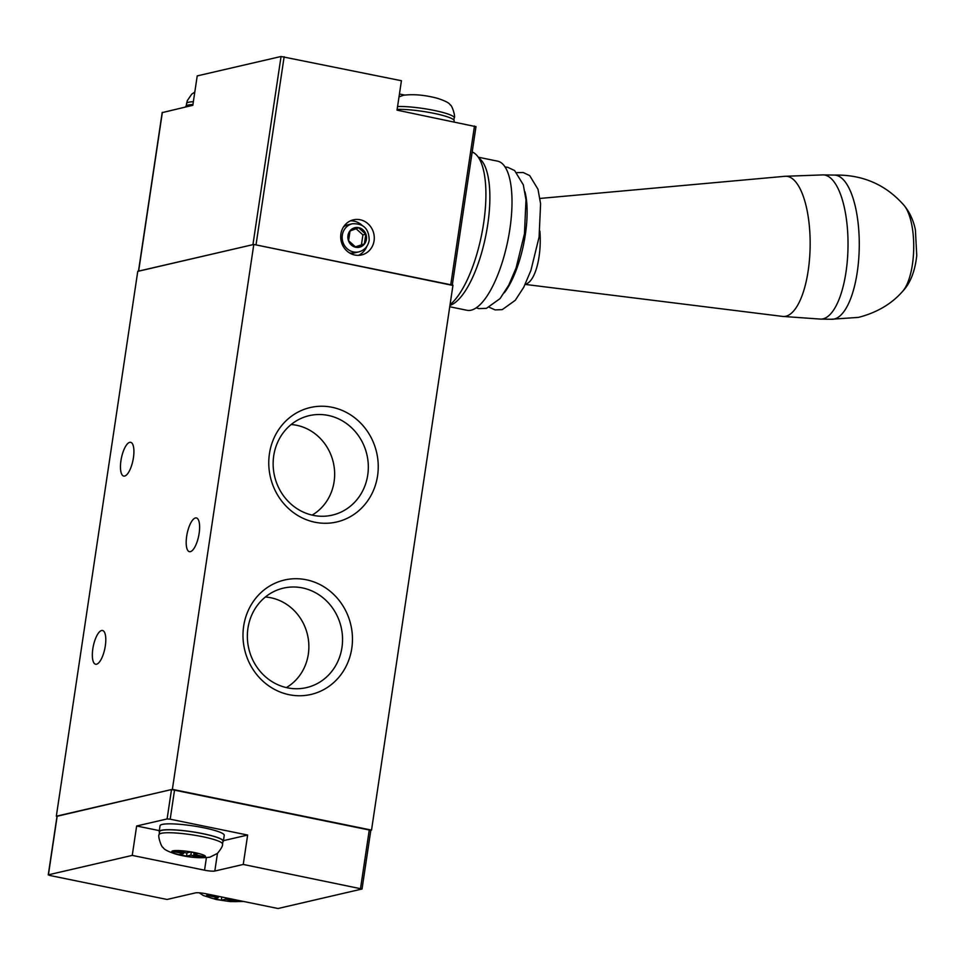 <?xml version="1.0" encoding="UTF-8"?>
<svg xmlns="http://www.w3.org/2000/svg" width="965" height="965" viewBox="0 0 965 965"><rect width="100%" height="100%" fill="white"/><g stroke="black" fill="none" stroke-linecap="round" stroke-linejoin="round"><path stroke-width="1.45" d="M269.44 453.695A58.732 54.523 77 0 0 314.916 522.222A58.732 54.523 77 0 0 377.568 475.817A58.732 54.523 77 0 0 332.093 407.29A58.732 54.523 77 0 0 269.44 453.695M243.663 626.176A58.732 54.523 77 0 0 289.138 694.703A58.732 54.523 77 0 0 351.791 648.299A58.732 54.523 77 0 0 306.315 579.772A58.732 54.523 77 0 0 243.663 626.176M253.807 244.447L172.373 789.346L56.332 816.209L137.766 271.31L253.807 244.447L452.971 285.206L371.525 830.105L172.373 789.346M57.007 816.342L56.332 816.209M371.525 830.105L370.813 830.262M186.667 536.263A17.225 5.886 101.6 0 1 196.365 517.94A17.225 5.886 101.6 0 1 199.14 533.368A17.225 5.886 101.6 0 1 189.454 551.691A17.225 5.886 101.6 0 1 186.667 536.263M133.423 457.76A17.225 5.886 101.6 0 1 123.737 476.083A17.225 5.886 101.6 0 1 120.951 460.643A17.225 5.886 101.6 0 1 130.649 442.32A17.225 5.886 101.6 0 1 133.423 457.76M105.306 645.923A17.225 5.886 101.6 0 1 95.619 664.246A17.225 5.886 101.6 0 1 92.833 648.806A17.225 5.886 101.6 0 1 102.519 630.495A17.225 5.886 101.6 0 1 105.306 645.923M341.96 647.503A51.061 47.394 77 0 0 279.874 589.12A51.061 47.394 77 0 0 247.945 628.263A51.061 47.394 77 0 0 302.829 688.298A51.061 47.394 77 0 0 341.96 647.503M286.352 687.587A48.371 44.909 77 0 0 308.317 654.21A48.371 44.909 77 0 0 265.375 597.009M367.737 475.021A51.061 47.394 77 0 0 305.652 416.639A51.061 47.394 77 0 0 273.722 455.782A51.061 47.394 77 0 0 328.607 515.817A51.061 47.394 77 0 0 367.737 475.021M312.129 515.105A48.371 44.909 77 0 0 334.095 481.728A48.371 44.909 77 0 0 291.153 424.528M221.504 896.943L210.117 894.748L207.21 895.424L218.283 897.691L213.928 898.692L221.299 900.212L225.653 899.199L236.715 901.467L239.622 900.791L228.874 898.451M218.464 896.461L218.283 897.691M221.781 897.004L221.299 900.212M225.858 897.836L225.653 899.199M236.908 900.236L236.715 901.467M49.758 875.46L167.041 899.464L195.473 892.878A8.009 1.17 -171.5 0 1 205.75 893.723L278.041 908.511L362.032 889.006L243.252 864.447L214.821 871.033A8.009 1.17 -171.5 0 1 204.544 870.189L132.253 855.4L48.419 874.809L49.758 875.46M370.656 830.298L171.505 789.539L57.164 816.245M159.454 832.397A32.448 4.716 8.5 0 1 159.177 831.601L160.045 825.726A32.448 4.716 8.5 0 1 162.265 824.412A32.448 4.716 8.5 0 1 198.464 826.776A32.448 4.716 8.5 0 1 224.242 835.316L223.361 841.203A32.448 4.716 8.5 0 1 222.855 841.866M223.446 840.648L247.643 835.051L170.19 819.201L167.102 818.947L136.644 825.992L159.322 830.636M247.643 835.051L243.252 864.447M136.644 825.992L132.253 855.4M159.177 831.601A32.448 4.716 8.5 0 1 161.396 830.286A32.448 4.716 8.5 0 1 197.584 832.65A32.448 4.716 8.5 0 1 223.361 841.203M159.129 834.604L159.563 831.661A32.05 4.656 8.5 0 1 161.758 830.358A32.05 4.656 8.5 0 1 197.511 832.699A32.05 4.656 8.5 0 1 222.963 841.142L222.517 844.086C222.975 845.581 221.275 848.693 217.427 853.41L209.888 857.185C199.695 858.464 188.368 857.451 175.919 854.134C168.043 851.564 163.785 849.345 163.133 847.475C161.42 847.752 157.536 835.328 159.129 834.604A32.05 4.656 8.5 0 1 161.324 833.302A32.05 4.656 8.5 0 1 197.065 835.642A32.05 4.656 8.5 0 1 222.517 844.086M186.51 856.136L190.865 855.135L201.926 857.403L204.833 856.727L193.772 854.459L198.115 853.458L190.744 851.95L186.39 852.951L175.328 850.684L172.421 851.359L183.495 853.627L179.14 854.628L186.51 856.136L187.017 852.807M202.119 856.172L201.926 857.403M191.323 852.059L190.865 855.135M183.676 852.397L183.495 853.627M194.037 852.626L193.772 854.459M397.146 109.395A32.448 4.716 8.5 0 1 433.128 113.182A32.448 4.716 8.5 0 1 454.165 120.83L454.02 121.807M475.817 126.644L397.025 110.143L401.428 80.734L281.056 56.489L197.222 75.897L192.819 105.294L162.325 112.591M340.886 233.988A18.033 16.731 77 0 0 361.549 254.953A18.033 16.731 77 0 0 374.082 240.78A18.033 16.731 77 0 0 353.419 219.827A18.033 16.731 77 0 0 340.886 233.988M452.259 285.314L256.014 244.905L284.144 56.742M399.438 94.003L404.516 95.04M281.056 56.489L252.939 244.652L138.477 271.213M185.69 106.946L185.775 106.403A32.448 4.716 8.5 0 1 187.994 105.076A32.448 4.716 8.5 0 1 192.94 104.546M362.008 225.243A18.033 16.731 77 0 0 350.452 220.84M358.437 255.351A18.033 16.731 77 0 0 366.881 246.304M349.607 252.975A14.427 13.389 77 0 0 354.65 252.854L358.859 251.877C364.565 250.249 368.015 246.413 369.185 240.357C369.04 228.777 363.431 223.241 352.346 223.771A14.427 13.389 77 0 0 342.322 235.11A14.427 13.389 77 0 0 358.859 251.877M352.346 223.771L348.136 224.749A14.427 13.389 77 0 0 343.564 226.847M348.582 240.683L355.747 247.137L364.36 243.916L365.807 234.23L358.642 227.764L350.03 230.997L348.582 240.683M355.422 246.847L364.36 243.916M361.465 244.579L362.912 234.893L356.073 228.729M362.912 234.893L365.807 234.23M823.097 174.894L834.351 175.087A72.11 26.115 91 0 1 859.272 244.374A72.11 26.115 91 0 1 834.279 319.029A72.11 26.115 91 0 1 831.926 319.282L820.684 319.101A72.11 26.115 91 0 0 823.036 318.848A72.11 26.115 91 0 0 848.03 244.193A72.11 26.115 91 0 0 823.097 174.894L784.931 176.293A70.119 25.392 91 0 1 810.154 242.287A70.119 25.392 91 0 1 785.848 316.243A70.119 25.392 91 0 1 782.579 316.411L820.684 319.101M449.75 306.749L467.012 310.284A76.114 26.031 -78.4 0 0 509.834 229.332A76.114 26.031 -78.4 0 0 497.53 161.143L478.254 157.198M449.943 305.41A76.114 26.031 -78.4 0 0 487.699 224.797A76.114 26.031 -78.4 0 0 478.833 158.079M450.064 304.663A80.119 27.406 -78.4 0 0 483.622 223.337A80.119 27.406 -78.4 0 0 472.187 152M240.201 900.767A17.032 2.473 8.5 0 1 239.091 901.322A17.032 2.473 8.5 0 1 217.258 899.537A17.032 2.473 8.5 0 1 207.74 894.905A17.032 2.473 8.5 0 1 210.177 894.627M360.536 888.451L369.318 829.647M217.451 853.386L214.821 871.033M206.401 857.728L204.544 870.189M170.19 819.201L174.581 789.792M167.102 818.947L171.505 789.539M48.419 874.809L57.2 816.004M172.952 850.841A17.032 2.473 8.5 0 1 194.797 852.614A17.032 2.473 8.5 0 1 204.303 857.246A17.032 2.473 8.5 0 1 182.469 855.473A17.032 2.473 8.5 0 1 172.952 850.841M397.568 106.548A32.05 4.656 8.5 0 1 433.189 110.227A32.05 4.656 8.5 0 1 454.213 117.839C455.806 117.115 451.922 104.69 450.209 104.968C449.557 103.098 445.287 100.879 437.422 98.309C424.962 94.992 413.647 93.979 403.454 95.258L399.003 96.886M474.478 125.993L450.752 284.759M162.361 112.35L138.634 271.117M186.281 105.728L186.607 103.52A32.05 4.656 8.5 0 1 188.802 102.218A32.05 4.656 8.5 0 1 193.362 101.699M347.979 235.569A10.012 9.3 77 0 0 355.735 247.257A10.012 9.3 77 0 0 366.423 239.344A10.012 9.3 77 0 0 358.666 227.656A10.012 9.3 77 0 0 347.979 235.569M539.881 231.105A42.255 15.295 91 0 1 525.611 284.108A42.255 15.295 91 0 1 525.274 284.18M833.639 175.099C862.191 174.315 885.677 184.411 904.096 205.412A46.597 16.875 91 0 1 913.71 248.536A46.597 16.875 91 0 1 902.661 291.309C891.684 303.891 876.956 312.588 858.464 317.389L831.227 319.246M504.345 292.769A62.894 21.507 -78.4 0 0 525.334 234.591A62.894 21.507 -78.4 0 0 524.984 191.914M199.236 892.818L203.338 895.532L216.1 899.489L230.225 901.587L243.614 901.467M370.825 830.202L362.032 889.006M57.044 816.101L48.25 874.905M454.213 117.839L453.876 120.046M452.296 285.073L475.986 126.548M138.477 271.153L162.204 112.447M186.607 103.52L187.355 100.565L191.709 94.184L194.809 92.049M539.99 198.44L784.931 176.293M525.165 284.41L782.579 316.411M904.096 205.412C909.681 212.228 913.445 220.37 915.399 229.827L916.75 255.52C915.025 271.322 910.321 283.252 902.661 291.309M516.854 172.626L523.223 172.53L529.688 175.582L538 189.285L540.593 203.784L539.097 237.016L530.919 270.405L523.742 287.244L515.274 300.308L502.246 309.632L495.105 309.898L489.291 307.304M505.081 167.017L507.759 167.319L514.635 170.564L523.319 184.858L525.985 199.767L524.465 233.783L516.094 267.944L508.748 285.182L500.039 298.619L486.432 308.342L478.845 308.619L476.264 307.847"/></g></svg>
